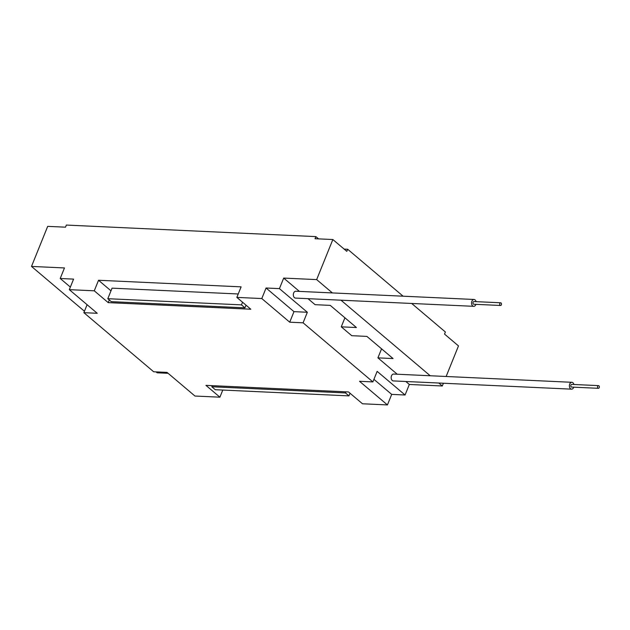 <?xml version="1.0" encoding="UTF-8"?>
<svg xmlns="http://www.w3.org/2000/svg" width="630" height="630" viewBox="0 0 630 630"><rect width="100%" height="100%" fill="white"/><g stroke="black" fill="none" stroke-linecap="round" stroke-linejoin="round"><path stroke-width="0.94" d="M597.657 386.308A1.347 0.906 -87.4 0 1 598.5 385.623A1.347 0.906 -87.4 0 1 599.343 387.009A1.347 0.906 -87.4 0 1 598.374 388.316A1.347 0.906 -87.4 0 1 597.657 386.308M598.374 388.316L571.638 387.08A1.347 0.906 -87.4 0 1 570.93 385.072A1.347 0.906 -87.4 0 1 571.764 384.387L598.5 385.623M573.773 387.174A3.433 2.315 -87.4 0 1 571.544 389.159A3.433 2.315 -87.4 0 1 569.725 384.056A3.433 2.315 -87.4 0 1 571.859 382.3A3.433 2.315 -87.4 0 1 573.899 384.489M571.544 389.159L393.317 380.922A3.433 2.315 -87.4 0 1 391.498 375.819A3.433 2.315 -87.4 0 1 393.64 374.062L571.859 382.3M501.385 304.794A1.347 0.906 -87.4 0 1 500.551 305.479A1.347 0.906 -87.4 0 1 499.7 304.093A1.347 0.906 -87.4 0 1 500.669 302.786A1.347 0.906 -87.4 0 1 501.385 304.794M500.551 305.479L473.815 304.243A1.347 0.906 -87.4 0 1 472.965 302.857A1.347 0.906 -87.4 0 1 473.941 301.557L500.669 302.786M475.941 304.345A3.433 2.315 -87.4 0 1 475.855 304.573A3.433 2.315 -87.4 0 1 473.721 306.33A3.433 2.315 -87.4 0 1 471.563 302.794A3.433 2.315 -87.4 0 1 474.036 299.47A3.433 2.315 -87.4 0 1 476.067 301.652M473.721 306.33L295.494 298.092A3.433 2.315 -87.4 0 1 293.336 294.557A3.433 2.315 -87.4 0 1 295.809 291.233L474.036 299.47M215.287 389.71L211.798 386.757L345.468 392.931L348.957 395.884L215.287 389.71M212.239 385.654L211.798 386.757M345.909 391.836L345.468 392.931M350.028 393.23L348.957 395.884M222.784 390.057L219.901 397.183L205.947 385.363L348.524 391.954L362.486 403.775L387.434 404.933L359.517 381.292L372.881 381.906L377.142 371.361L405.066 395.002L391.695 394.388L387.434 404.933M219.901 397.183L194.953 396.034L167.037 372.393L153.665 371.771L83.869 312.677L87.09 304.7M168.115 373.307L157.138 372.802L156.051 371.881M411.689 303.463L445.378 331.986L444.528 334.097L458.483 345.917L446.134 376.488M443.402 383.237L442.299 385.985L409.327 384.457L405.066 395.002M241.471 304.873L244.96 307.834L111.289 301.652L107.801 298.699L241.471 304.873L242.542 302.219M246.031 305.172L244.96 307.834M238.227 293.982L112.061 288.154L107.801 298.699M98.532 280.263L241.109 286.855L236.848 297.399L250.811 309.22L108.226 302.628L94.272 290.808L98.532 280.263L110.982 290.808M108.226 302.628L109.305 299.967M236.848 297.399L261.804 298.549L266.065 288.005L279.429 288.627L283.689 278.082L316.662 279.602L332.388 292.926M344.122 249.086L347.658 249.252L346.807 251.354L332.853 239.534L316.662 279.602M332.853 239.534L315.024 238.715L315.882 236.604L318.559 238.88M84.444 311.252L31.5 266.427L47.691 226.359L65.512 227.178L66.363 225.067L315.882 236.604M31.5 266.427L64.473 267.947L60.212 278.491L73.576 279.114L69.316 289.658L94.272 290.808M69.316 289.658L97.24 313.291L83.869 312.677M70.355 287.083L60.212 278.491M373.921 379.339L391.695 394.388M308.007 298.667L315.094 304.676L330.246 305.377L356.423 327.537L341.271 326.836L351.745 335.703L366.888 336.404L393.065 358.565L377.913 357.864L397.246 374.228M405.83 381.504L409.327 384.457M377.913 357.864L381.567 348.831M341.271 326.836L344.925 317.803M283.689 278.082L299.415 291.399M279.429 288.627L307.345 312.267L303.085 322.812L289.721 322.19L261.804 298.549M372.881 381.906L303.085 322.812M266.065 288.005L293.982 311.645L307.345 312.267M289.721 322.19L293.982 311.645M340.972 300.195L430.219 375.756M438.803 383.024L442.299 385.985M347.658 249.252L403.106 296.195"/></g></svg>
